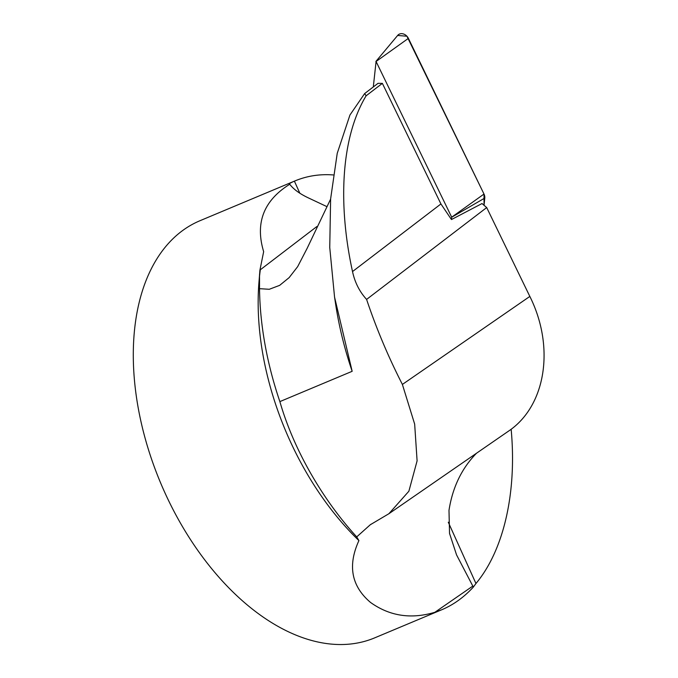 <?xml version="1.0" encoding="UTF-8"?>
<svg xmlns="http://www.w3.org/2000/svg" width="678" height="678" viewBox="0 0 678 678"><rect width="100%" height="100%" fill="white"/><g stroke="black" fill="none" stroke-linecap="round" stroke-linejoin="round"><path stroke-width="1.02" d="M366.595 299.413C359.552 291.709 354.857 282.429 352.518 271.564L440.929 203.951L451.463 219.553L482.024 203.544L486.694 207.57L366.595 299.413C376.315 328.415 388.248 356.755 402.385 384.434L414.665 424.114L417.097 460.854L408.876 491.219L388.884 513.729L370.29 524.747L356.713 536.9L358.916 540.595A226.13 137.659 -112.7 0 1 258.818 284.014L259.937 270.064L316.863 226.537M440.929 203.951L382.367 83.369L366.112 95.801C340.593 138.287 338.017 205.281 352.518 271.564M330.601 199.137L307.142 248.334L297.65 266.657L289.15 277.616L279.65 285.362L269.268 289.286L259.53 288.675L259.53 274.454M334.559 297.117L335.695 304.575A253.267 154.177 -112.7 0 0 352.162 371.307L334.559 297.117L329.745 247.478L330.618 198.942L337.229 153.33L349.941 115.023L364.662 93.556L378.019 83.335L382.367 83.369M364.662 93.556L366.112 95.801M511.144 429.216C517.034 492.355 503.83 550.205 475.948 583.512L473.337 587.072C463.964 597.267 453.438 604.835 441.751 609.759L434.878 612.285C411.08 619.404 389.63 616.116 370.51 602.428C351.374 586.156 347.509 565.545 358.916 540.595M259.318 278.294A226.13 137.659 -112.7 0 1 260.318 269.776M259.937 270.064L263.657 251.657C254.996 222.969 263.683 200.51 289.743 184.255L289.26 184.119M326.703 206.536L307.914 197.679C299.49 193.637 293.43 189.162 289.743 184.255C288.387 184.153 289.947 183.119 294.396 181.145L294.871 180.95C306.922 175.933 319.711 173.924 333.254 174.941M294.871 180.95L199.968 220.723A226.13 137.659 67.3 0 0 184.543 229.181A226.13 137.659 67.3 0 0 166.246 495.66A226.13 137.659 67.3 0 0 374.79 637.82L441.861 609.708M508.263 431.31C545.79 406.376 555.24 347.289 529.84 296.43L486.694 207.57M476.507 453.235C461.743 468.312 452.573 487.346 448.989 510.348L449.539 533.45L456.557 554.892L473.337 587.072M352.162 371.307L279.87 401.605A253.267 154.177 -112.7 0 1 259.53 288.675M279.87 401.605C294.549 452.599 324.923 502.262 356.713 536.9M451.463 219.553L451.684 217.172L376.078 61.495L373.307 86.945M375.883 61.444L397.723 35.358A7.178 5.763 51.7 0 1 408.393 38.366L483.999 194.052A7.178 5.763 51.7 0 1 484.778 198.061L484.041 205.375L483.999 194.044L406.927 36.222L397.63 35.468M294.396 181.145L299.846 193.23M448.294 522.23L475.948 583.512M434.878 612.285L472.88 586.038M402.385 384.434L529.84 296.43M451.684 217.172L483.999 194.052M408.393 38.366L376.078 61.495M484.778 198.061L451.701 217.248M371.154 524.153L370.73 524.45M508.153 431.386L388.884 513.738"/></g></svg>
